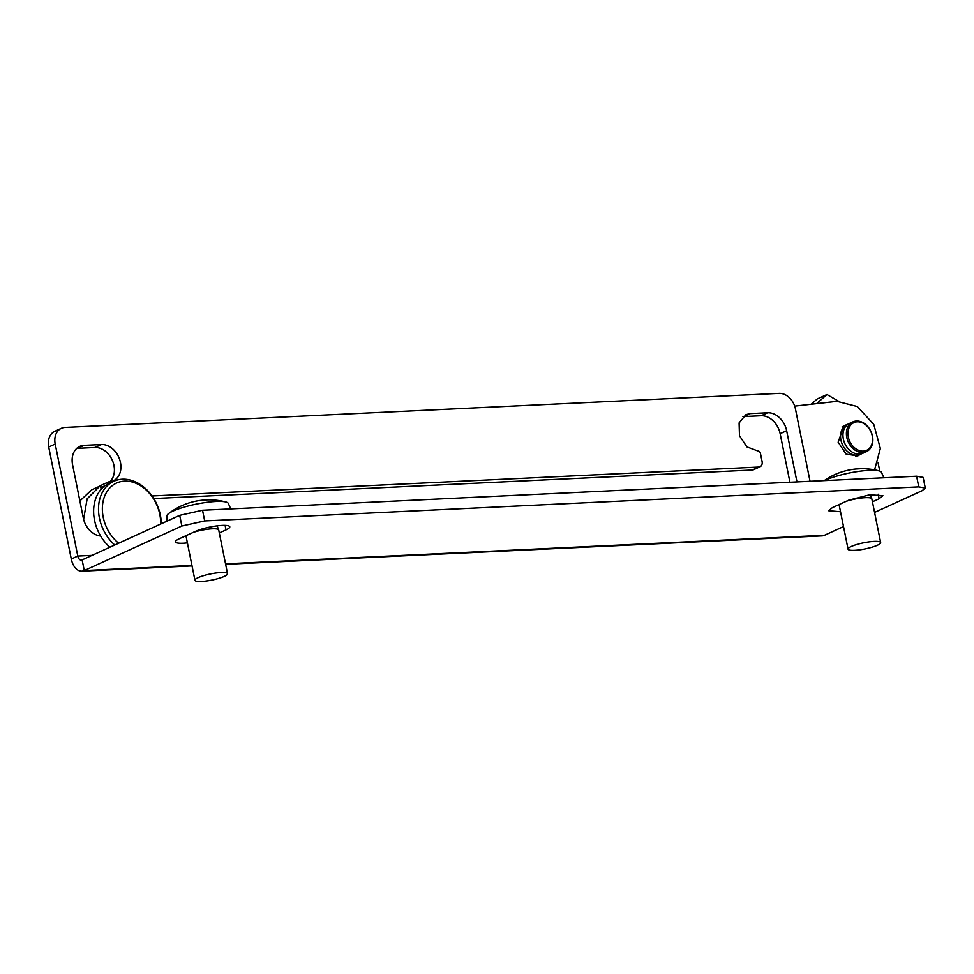 <?xml version="1.0" encoding="UTF-8"?>
<svg xmlns="http://www.w3.org/2000/svg" width="974" height="974" viewBox="0 0 974 974"><rect width="100%" height="100%" fill="white"/><g stroke="black" fill="none" stroke-linecap="round" stroke-linejoin="round"><path stroke-width="1.46" d="M187.398 542.883A19.395 3.665 -11.4 0 1 175.49 541.873A19.395 3.665 -11.4 0 1 179.265 538.768L195.53 531.341A19.395 3.665 -11.4 0 1 216.423 525.96A19.395 3.665 -11.4 0 1 229.779 526.776A19.395 3.665 -11.4 0 1 226.005 529.893L225.091 525.376M219.308 532.948L226.005 529.893M181.858 526.009L179.715 515.343L82.12 559.904A5.54 3.421 87.3 0 1 81.305 560.099A5.54 3.421 87.3 0 1 77.786 556.057L55.201 444.047A16.619 12.699 -114.5 0 1 61.362 428.304L54.861 431.275A16.619 12.699 -114.5 0 0 48.7 447.017L71.285 559.027A16.619 10.264 87.3 0 0 81.84 571.178A16.619 10.264 87.3 0 0 84.275 570.569L181.858 526.009L204.686 520.932L918.762 486.89L925.3 488.059L922.074 490.726L874.567 512.409M843.521 526.593L824.479 535.286A16.619 10.264 87.3 0 1 822.044 535.895L225.639 564.323M840.525 511.752L828.618 510.741L832.38 507.637L848.646 500.21L869.539 494.829L882.894 495.656L879.132 498.761L872.436 501.817M179.715 515.343L202.531 510.254L916.619 476.225L923.145 477.394L925.3 488.059M789.938 482.264L780.15 433.698L786.651 430.727L796.976 481.923M100.626 536.004A19.395 14.817 -114.5 0 1 83.326 518.095L72.575 464.756A19.395 14.817 -114.5 0 1 79.758 446.396A19.395 14.817 -114.5 0 1 84.044 445.362L101.466 444.534A19.395 14.817 -114.5 0 1 119.741 459.728A19.395 14.817 -114.5 0 1 113.276 480.839A19.395 14.817 -114.5 0 1 108.991 481.874A2.776 2.118 -114.5 0 0 108.382 482.02L101.868 484.991A2.776 2.118 -114.5 0 0 100.846 487.609L101.174 489.252M76.739 448.405A19.395 14.817 -114.5 0 1 77.543 448.332L94.953 447.504A19.395 14.817 -114.5 0 1 112.4 460.495A19.395 14.817 -114.5 0 1 109.794 481.813M107.298 484.322A2.776 2.118 -114.5 0 1 108.382 482.02M786.651 430.727A19.395 14.817 -114.5 0 0 767.646 412.781L750.236 413.609L745.938 414.644L739.096 422.935L739.485 435.755L746.9 446.896L757.76 450.95A2.776 2.118 -114.5 0 1 760.475 453.519L762.094 461.518A5.54 4.237 -114.5 0 1 760.037 466.765A5.54 4.237 -114.5 0 1 758.807 467.057L152.041 495.973M760.037 466.765L753.535 469.736A5.54 4.237 -114.5 0 1 752.305 470.028L153.758 498.554M810.039 481.302L795.417 408.763A16.619 12.699 -114.5 0 0 779.127 393.386L65.039 427.428A16.619 12.699 -114.5 0 0 61.362 428.304M742.931 416.653A19.395 14.817 -114.5 0 1 743.722 416.58L761.144 415.752A19.395 14.817 -114.5 0 1 780.15 433.698M101.235 485.502L91.702 489.8L79.868 500.94M874.579 469.87L880.35 448.503L873.8 424.445L857.327 406.535L836.958 401.337L794.699 406.121M99.835 486.087L87.149 498.858L83.594 519.264M846.321 424.883L844.105 425.601L838.139 442.172L846.163 454.176L857.924 455.832L859.896 454.627M161.282 523.756A38.79 29.622 65.5 0 0 153.028 497.397A38.79 29.622 65.5 0 0 113.775 481.29L108.893 483.518A38.79 29.622 65.5 0 0 101.868 537.977A38.79 29.622 65.5 0 0 109.867 547.23M113.775 481.29A38.79 29.622 65.5 0 0 106.75 535.749A38.79 29.622 65.5 0 0 114.749 545.002M160.649 524.049A36.014 27.503 65.5 0 0 153.003 498.031A36.014 27.503 65.5 0 0 111.803 486.05A36.014 27.503 65.5 0 0 110.025 533.642A36.014 27.503 65.5 0 0 118.633 543.224M848.232 424.116A16.339 12.479 65.5 0 0 846.99 424.579A16.339 12.479 65.5 0 0 844.835 425.942A16.339 12.479 65.5 0 0 843.167 446.116A16.339 12.479 65.5 0 0 860.566 454.322A16.339 12.479 65.5 0 0 861.734 453.689M852.847 421.912L849.401 423.483A16.339 12.479 65.5 0 0 847.246 424.834A16.339 12.479 65.5 0 0 845.578 445.021A16.339 12.479 65.5 0 0 862.976 453.227L866.422 451.644A16.339 12.479 65.5 0 0 868.577 450.292A16.339 12.479 65.5 0 0 870.245 430.106A16.339 12.479 65.5 0 0 852.847 421.912A16.339 12.479 65.5 0 0 850.692 423.264A16.339 12.479 65.5 0 0 849.024 443.45A16.339 12.479 65.5 0 0 866.422 451.644M879.766 471.099L878.098 462.857M838.529 401.203L826.963 394.531L816.614 403.638M826.963 394.531L817.198 398.987L811.22 404.247M851.946 423.885A15.231 11.639 65.5 0 0 851.191 444.01A15.231 11.639 65.5 0 0 868.625 449.075A15.231 11.639 65.5 0 0 869.38 428.95A15.231 11.639 65.5 0 0 851.946 423.885M168.636 513.566A66.488 66.488 0 0 1 184.597 504.52L184.707 504.471A66.488 66.488 0 0 1 203.042 500.125L207.596 499.857A66.488 66.488 0 0 1 225.919 502.012A31.314 5.905 168.6 0 0 202.032 503.071A31.314 5.905 168.6 0 0 168.636 513.566A31.314 5.905 168.6 0 0 166.992 515.636L166.785 521.236M230.765 508.915L228.245 503.29A31.314 5.905 168.6 0 0 225.919 502.012M227.526 573.71A16.619 3.141 168.6 0 0 213.537 573.382A16.619 3.141 168.6 0 0 194.946 580.285A16.619 3.141 168.6 0 0 208.935 580.614A16.619 3.141 168.6 0 0 227.526 573.71L218.712 529.978A16.619 3.141 168.6 0 0 218.675 529.868A16.619 3.141 168.6 0 0 204.723 529.649A16.619 3.141 168.6 0 0 193.12 532.437M186.935 535.262A16.619 3.141 168.6 0 0 186.107 536.443A16.619 3.141 168.6 0 0 186.119 536.552L194.946 580.285M824.235 480.632A66.488 66.488 0 0 1 837.713 473.388L837.835 473.34A66.488 66.488 0 0 1 856.158 468.993L860.724 468.725A66.488 66.488 0 0 1 879.047 470.88A31.314 5.905 168.6 0 0 855.16 471.94A31.314 5.905 168.6 0 0 824.783 480.596M883.893 477.784L881.36 472.159A31.314 5.905 168.6 0 0 879.047 470.88M880.654 542.579A16.619 3.141 168.6 0 0 866.665 542.25A16.619 3.141 168.6 0 0 848.062 549.153A16.619 3.141 168.6 0 0 862.063 549.482A16.619 3.141 168.6 0 0 880.654 542.579L871.84 498.846A16.619 3.141 168.6 0 0 871.803 498.749A16.619 3.141 168.6 0 0 857.838 498.518A16.619 3.141 168.6 0 0 846.236 501.318M840.063 504.13A16.619 3.141 168.6 0 0 839.235 505.311A16.619 3.141 168.6 0 0 839.247 505.421L848.062 549.153M82.12 559.904L84.275 570.569L191.951 565.444M225.542 563.836L824.479 535.286M879.132 498.761L878.219 494.244M204.686 520.932L202.531 510.254M92.031 555.375L77.786 556.057L71.285 559.027M918.762 486.89L916.619 476.225M84.044 445.362L77.543 448.332M94.953 447.504L101.466 444.534M105.302 485.576L100.846 487.609M752.305 470.028L758.807 467.057M48.7 447.017L55.201 444.047M767.646 412.781L761.144 415.752M750.236 413.609L743.722 416.58M81.84 571.178L192.048 565.918M855.708 456.538L860.566 454.322M842.133 426.807L846.99 424.579M186.095 535.651L186.107 536.443M217.092 525.863L218.675 529.868M839.223 504.52L839.235 505.311M870.22 494.743L871.803 498.749"/></g></svg>
